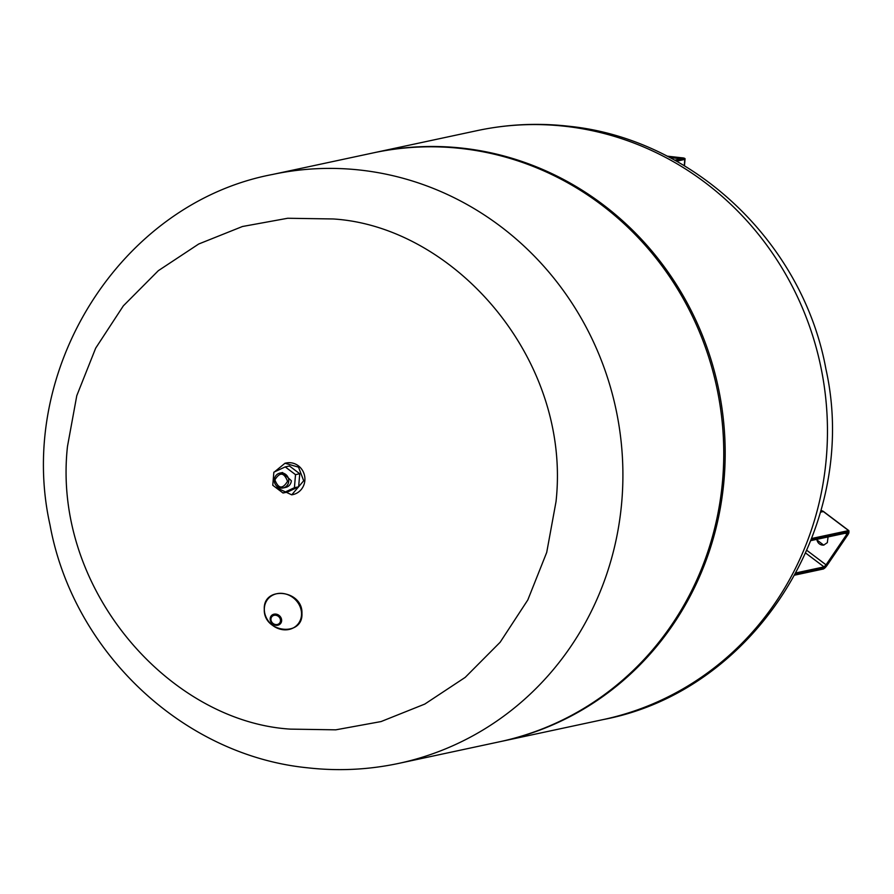 <?xml version="1.0" encoding="UTF-8"?>
<svg xmlns="http://www.w3.org/2000/svg" width="894" height="894" viewBox="0 0 894 894"><rect width="100%" height="100%" fill="white"/><g stroke="black" fill="none" stroke-linecap="round" stroke-linejoin="round"><path stroke-width="1.34" d="M274.905 479.866C279.833 471.831 284.046 472.311 287.544 481.296C282.616 489.331 278.403 488.85 274.905 479.866M274.29 479.709A7.599 7.23 77.9 0 1 279.923 473.094A7.599 7.23 77.9 0 1 288.728 481.341A7.599 7.23 77.9 0 1 283.107 487.956A7.599 7.23 77.9 0 1 274.29 479.709M283.107 487.956L285.734 487.386A7.599 7.23 77.9 0 0 291.355 480.771L282.549 472.524L279.923 473.094M273.855 472.2L285.231 466.903L295.523 474.658L294.417 487.711L283.04 493.019L272.759 485.263L273.855 472.2M283.04 493.019L287.265 492.113L298.641 486.805L299.747 473.742L289.455 465.998L285.231 466.903M298.641 486.805L294.417 487.711M299.747 473.742L295.523 474.658M273.117 481.006L273.732 473.719M274.402 471.954L284.985 463.26L298.507 467.137L303.703 480.782L291.746 494.84L275.162 487.085M284.985 463.26L286.125 463.014A16.148 15.366 77.9 0 1 304.854 480.547A16.148 15.366 77.9 0 1 292.886 494.594L291.746 494.84M556.023 501.646L546.715 552.414L527.806 599.952L500.159 642.227L465.182 677.395L424.784 704.081L381.045 721.57L335.786 729.828L290.327 729.124C169.447 721.637 51.796 588.99 67.475 446.441L76.783 395.673L95.692 348.135L123.338 305.86L158.316 270.692L198.714 244.006L242.453 226.506L287.712 218.259L333.171 218.963C454.051 226.45 571.702 359.086 556.023 501.646M500.338 741.607A301.144 286.561 -102.1 0 0 501.053 741.461A301.144 286.561 -102.1 0 0 724.084 479.329A301.144 286.561 -102.1 0 0 374.877 152.539A301.144 286.561 -102.1 0 0 374.161 152.695M499.623 741.763A301.144 286.561 -102.1 0 0 722.665 479.642A301.144 286.561 -102.1 0 0 373.446 152.852L272.603 174.453A301.144 286.561 77.9 0 1 360.774 170.139A301.144 286.561 77.9 0 1 621.811 501.243A301.144 286.561 77.9 0 1 398.78 763.375L499.623 741.763M828.079 536.925L827.319 542.647L823.676 545.128L816.311 539.451M816.881 539.328A6.37 6.057 -102.1 0 0 823.955 545.049M264.322 609.484A19.579 17.221 40.9 0 1 282.716 593.437A19.579 17.221 40.9 0 1 301.535 613.686A19.579 17.221 40.9 0 1 283.141 629.734A19.579 17.221 40.9 0 1 264.322 609.484M281.644 620.358A6.046 5.319 40.9 0 1 275.955 625.308A6.046 5.319 40.9 0 1 270.156 619.061A6.046 5.319 40.9 0 1 275.833 614.1A6.046 5.319 40.9 0 1 281.644 620.358M270.938 619.374A5.029 4.425 40.9 0 1 275.665 615.251A5.029 4.425 40.9 0 1 280.493 620.447A5.029 4.425 40.9 0 1 275.765 624.571A5.029 4.425 40.9 0 1 270.938 619.374M374.877 152.539L477.15 130.625C507.177 124.232 537.484 122.746 568.059 126.166C693.554 138.492 802.968 242.777 825.933 369.11C860.386 523.191 755.743 690.783 603.338 719.547L603.26 719.558A301.144 286.561 -102.1 0 0 603.338 719.547A301.144 286.561 -102.1 0 0 826.369 457.415A301.144 286.561 -102.1 0 0 565.332 126.311A301.144 286.561 -102.1 0 0 477.15 130.625A301.144 286.561 -102.1 0 0 477.117 130.636M845.478 533.204L846.841 534.232L826.045 564.84L806.947 550.436M827.062 565.131L826.045 564.84L824.033 566.897L796.152 572.875M847.914 534.646L846.841 534.232L847.59 532.746M805.773 553.129L824.033 566.897A0.95 0.905 -102.1 0 1 824.257 568.226L795.314 574.429M824.257 568.226A3.33 0.693 127 0 0 827.073 565.332A3.799 0.782 -53 0 1 823.855 568.64A0.95 0.905 77.9 0 1 823.262 569.02M811.238 539.954L848.808 531.908L847.87 534.724A3.33 0.693 127 0 0 848.685 532.265A0.95 0.905 77.9 0 1 848.104 532.634L810.992 540.591M823.72 511.837A4.749 0.983 127 0 0 823.609 511.591A4.749 0.983 127 0 0 823.352 511.558L848.585 530.589L811.808 538.467M820.468 512.173L823.352 511.558A4.749 4.515 -102.1 0 0 820.893 510.653A4.749 4.749 0 0 1 823.609 511.591L848.842 530.623A4.749 0.983 127 0 0 848.585 530.589A0.95 0.905 -102.1 0 1 848.808 531.908M811.093 540.311L848.685 532.265M823.855 568.64L795.112 574.797M669.662 157.478L681.127 158.841M681.552 157.78L681.317 158.797M674.802 160.249L683.653 158.35L681.496 157.78L683.966 158.428A0.95 0.905 77.9 0 1 684.793 159.467L684.268 165.692M667.08 156.137L681.53 157.769C684.323 157.947 685.486 158.473 685.005 159.355L676.579 161.233M683.966 158.428L674.992 160.35M301.948 613.351C302.876 589.816 262.948 585.447 264.289 609.384C263.361 632.918 303.289 637.299 301.948 613.351M272.603 174.453C120.198 203.217 15.544 370.809 49.997 524.89C72.962 651.223 182.376 755.508 307.871 767.834C338.446 771.254 368.753 769.768 398.78 763.375M603.26 719.558L501.053 741.461M848.842 530.623L847.914 534.701L827.118 565.31L823.307 569.009L794.956 575.088M682.781 159.132L683.374 158.361L674.735 160.216M685.005 159.355L684.469 165.815"/></g></svg>
